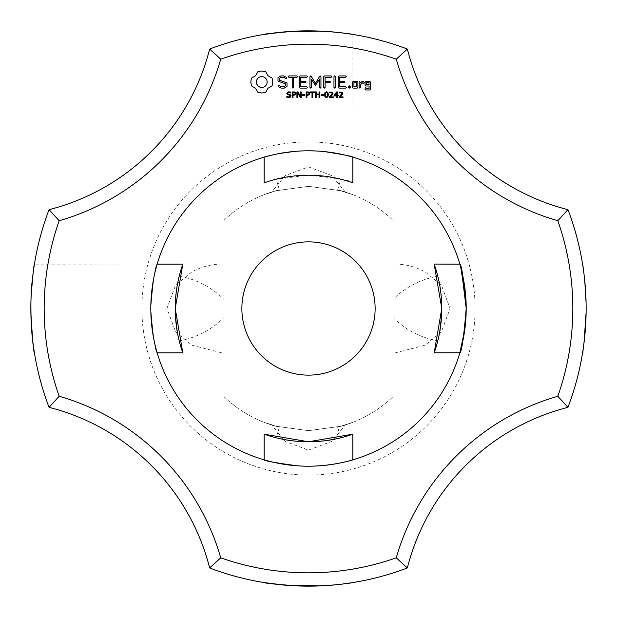 <?xml version="1.0" encoding="UTF-8"?>
<svg xmlns="http://www.w3.org/2000/svg" width="617" height="617" viewBox="0 0 617 617"><rect width="100%" height="100%" fill="white"/><g stroke="black" fill="none" stroke-linecap="round" stroke-linejoin="round"><path stroke-width="0.46" stroke-dasharray="3.08 2.31" d="M567.956 407.343A277.65 277.65 0 0 0 567.956 209.657L557.822 220.724A264.323 264.323 0 0 1 557.822 396.276A235.447 235.447 0 0 0 396.276 557.822L407.343 567.956A222.12 222.12 0 0 1 567.956 407.343L557.822 396.276M586.15 308.276L586.15 308.5C582.101 367.323 582.101 367.323 586.15 308.5C584.762 279.532 583.574 264.724 582.571 264.076C583.566 264.693 584.762 279.501 586.15 308.5C582.101 367.323 582.101 367.323 586.15 308.5C584.762 279.524 583.574 264.716 582.571 264.076C583.566 264.693 584.762 279.501 586.15 308.5C582.101 367.323 582.101 367.323 586.15 308.5C584.762 279.524 583.574 264.716 582.571 264.076C583.566 264.693 584.762 279.501 586.15 308.5C582.101 367.323 582.101 367.323 586.15 308.5C582.101 367.323 582.101 367.323 586.15 308.5C584.762 279.524 583.574 264.716 582.571 264.076L584.044 274.357L586.119 304.582M459.819 352.924L582.571 352.924L459.819 352.924L459.958 352.454L459.819 352.924L582.571 352.924L584.098 342.188L586.142 310.814L584.098 342.188L582.571 352.924L584.098 342.188L586.142 310.814L584.098 342.188L582.571 352.924L584.098 342.188L586.142 310.814L584.098 342.188L582.571 352.924L584.098 342.188L586.142 310.814M586.15 308.5C584.762 279.532 583.574 264.724 582.571 264.076C583.566 264.685 584.762 279.493 586.15 308.5C582.101 367.323 582.101 367.323 586.15 308.5C584.762 279.532 583.574 264.724 582.571 264.076C583.566 264.685 584.762 279.493 586.15 308.5C582.101 367.323 582.101 367.323 586.15 308.5C584.762 279.532 583.574 264.724 582.571 264.076L584.098 274.804L586.142 306.194M557.822 220.724A235.447 235.447 0 0 1 396.276 59.178L407.343 49.044A222.12 222.12 0 0 0 567.956 209.657M434.152 264.076L582.571 264.076L459.819 264.076L582.571 264.076L459.819 264.076L460.243 265.557M464.755 329.817L465.017 327.804M460.513 350.502L459.873 352.747M461.593 270.647L460.776 267.462L461.593 270.647M460.691 267.169L462.079 272.66M466.151 304.289L466.205 308.839M459.842 352.839A157.705 157.705 0 0 1 352.839 459.842C352.97 459.866 327.334 468.095 297.456 465.82C276.609 463.105 265.511 461.115 264.161 459.842A157.705 157.705 0 0 1 157.158 352.839C155.075 350.788 152.954 336.01 150.795 308.5C152.954 280.982 155.075 266.197 157.158 264.161A157.705 157.705 0 0 1 264.161 157.158C265.511 155.885 276.609 153.895 297.456 151.18C327.334 148.905 352.97 157.134 352.839 157.158A157.705 157.705 0 0 1 459.842 264.161L460.853 267.763M466.051 301.443L466.074 302.083M466.205 308.5L465.758 320.377M465.673 321.434L464.416 332.201M463.298 338.633L462.981 340.222M461.709 345.89L460.899 349.068M392.906 352.885L392.906 264.076L582.571 264.076L392.906 264.076L392.906 299.523L392.906 220.184L392.906 352.885L394.926 352.924L425.013 345.227L441.356 331.946L450.101 308.5L441.356 285.054L425.013 271.773C414.963 266.59 404.937 264.03 394.926 264.076L392.906 264.115M392.906 317.477C405.716 330.033 420.686 337.792 437.808 340.761A133.272 133.272 0 0 0 437.808 276.239C420.686 279.208 405.716 286.967 392.906 299.523M438.386 278.645L440.037 287.067M440.322 288.895L440.877 293.098M441.271 296.947L441.718 304.767M441.772 308.5L441.564 315.943M439.774 331.506L438.633 337.237M392.906 264.076L392.906 352.924L392.906 264.076M582.571 264.076L394.926 264.076M407.343 49.044A277.65 277.65 0 0 0 209.657 49.044A222.12 222.12 0 0 1 49.044 209.657L59.178 220.724A264.323 264.323 0 0 0 59.178 396.276A235.447 235.447 0 0 1 220.724 557.822L209.657 567.956A277.65 277.65 0 0 0 407.343 567.956M320.647 585.888L333.843 584.993M336.836 584.7L342.227 584.091M339.589 584.407L352.924 582.571C351.551 583.651 336.743 584.847 308.5 586.15C280.619 584.87 265.811 583.674 264.076 582.571L281.29 584.816L264.269 582.602M281.768 584.862L288.316 585.417L281.768 584.862M296.013 585.872L309.989 586.142L296.013 585.872M296.538 585.895L306.819 586.142L296.538 585.895M311.454 586.135L316.953 586.019M322.167 585.811L332.162 585.14M347.548 583.389L346.862 583.489L347.548 583.389M346.068 583.597L340.576 584.291L346.068 583.597M336.373 584.746L326.393 585.572L336.373 584.746M323.2 585.764L315.912 586.05L323.2 585.764M309.318 586.15L294.332 585.788L278.375 584.507L294.332 585.788L278.375 584.507L294.332 585.788L309.318 586.15M337.183 584.661L352.924 582.571C352.5 583.443 338.61 584.631 311.269 586.135C338.61 584.631 352.5 583.443 352.924 582.571C352.5 583.443 338.61 584.631 311.269 586.135C338.61 584.631 352.5 583.443 352.924 582.571C351.551 583.651 336.743 584.847 308.5 586.15C280.619 584.87 265.811 583.674 264.076 582.571L264.978 582.718M264.331 582.618L264.778 582.687M265.927 582.864L265.086 582.733M268.31 583.227L272.004 583.744L268.31 583.227M272.483 583.805L277.758 584.446L272.483 583.805M278.753 584.554L292.396 585.68L278.753 584.554M307.76 586.15L332.378 585.124M59.178 220.724A235.447 235.447 0 0 0 220.724 59.178A264.323 264.323 0 0 1 396.276 59.178M220.724 557.822A264.323 264.323 0 0 0 396.276 557.822M308.5 475.09A166.59 166.59 0 0 1 164.23 225.205A166.59 166.59 0 0 1 452.77 225.205A166.59 166.59 0 0 1 308.5 475.09M293.615 31.251L285.255 31.822M270.015 33.526L268.171 33.796M268.056 33.812L266.397 34.058M347.548 33.611L352.924 34.429C351.551 33.349 336.743 32.153 308.5 30.85C280.619 32.13 265.811 33.326 264.076 34.429L281.29 32.184M265.927 34.136L268.009 33.819L265.927 34.136M272.004 33.256L269.56 33.596M272.483 33.195L277.758 32.554L272.483 33.195M284.491 31.891L292.396 31.32M297.402 31.074L301.929 30.927M339.882 32.632L352.924 34.429C352.5 33.557 338.61 32.369 311.269 30.865L320.539 31.112M333.843 32.007L320.647 31.112L342.304 32.917M281.768 32.138L288.316 31.583M296.538 31.105L306.819 30.858M311.755 30.865L316.953 30.981M322.167 31.189L332.162 31.86M336.836 32.3L342.227 32.909M352.847 34.413L352.924 34.429C351.551 33.349 336.743 32.153 308.5 30.85C280.619 32.13 265.811 33.326 264.076 34.429C265.449 33.349 280.257 32.153 308.5 30.85C336.381 32.13 351.189 33.326 352.924 34.429C351.551 33.349 336.743 32.153 308.5 30.85C280.619 32.13 265.811 33.326 264.076 34.429L264.076 157.181L280.797 153.247M307.76 30.85L332.378 31.876L307.76 30.85M268.418 461.03L264.076 459.819C264.307 460.698 274.542 462.627 294.772 465.604C326.455 468.65 354.898 459.326 352.924 459.819L352.924 582.571L352.924 422.306L341.186 426.216L308.461 430.666L275.784 426.2L264.076 422.306L271.773 425.013L285.054 441.356L308.5 450.101L331.938 441.363L345.227 425.013A122.166 122.166 0 0 0 392.906 396.816A122.166 122.166 0 0 1 337.653 427.134L340.761 437.808A133.272 133.272 0 0 1 276.239 437.808L279.347 427.134A122.166 122.166 0 0 1 224.094 396.816L224.094 317.477C211.284 330.033 196.314 337.792 179.192 340.761A133.272 133.272 0 0 1 179.192 276.239C196.314 279.208 211.284 286.967 224.094 299.523L224.094 220.184A122.166 122.166 0 0 1 279.347 189.866L276.239 179.192A133.272 133.272 0 0 1 308.5 175.228C337.206 178.074 352.014 180.611 352.924 182.848L352.924 34.429L352.924 157.181L352.924 34.429L337.183 32.339L352.924 34.429C351.551 33.349 336.743 32.153 308.5 30.85C280.619 32.13 265.811 33.326 264.076 34.429L264.076 157.181C264.307 156.302 274.542 154.373 294.772 151.396C326.455 148.35 354.898 157.674 352.924 157.181C354.605 157.705 328.722 148.867 297.456 151.18C275.498 154.142 264.377 156.14 264.076 157.181C264.307 156.302 274.542 154.373 294.772 151.396C326.455 148.35 354.898 157.674 352.924 157.181C354.605 157.705 328.722 148.867 297.456 151.18C275.498 154.142 264.377 156.14 264.076 157.181C264.377 156.14 275.498 154.142 297.456 151.18C328.722 148.867 354.605 157.705 352.924 157.181L352.878 34.421M352.754 34.398L351.343 34.174M346.068 33.403L340.437 32.693M336.658 32.285C321.133 30.241 291.293 30.588 277.534 32.585M276 32.755L264.076 34.429L264.076 157.181M264.331 34.382L264.778 34.313M278.753 32.446C287.106 31.444 297.517 30.912 309.989 30.858M294.093 151.458L297.679 151.165M302.075 150.926L308.901 150.795M315.773 150.964L324.287 151.589M182.848 264.076L157.181 264.076C155.353 264.84 153.224 279.648 150.795 308.5C153.217 337.352 155.353 352.16 157.181 352.924C155.353 352.16 153.224 337.352 150.795 308.5C153.217 279.648 155.353 264.84 157.181 264.076C155.353 264.84 153.224 279.648 150.795 308.5C153.217 337.352 155.353 352.16 157.181 352.924C155.353 352.16 153.224 337.352 150.795 308.5C153.217 279.648 155.353 264.84 157.181 264.076C155.353 264.84 153.224 279.648 150.795 308.5C153.217 337.352 155.353 352.16 157.181 352.924C155.353 352.16 153.224 337.352 150.795 308.5C153.217 279.648 155.353 264.84 157.181 264.076L34.413 264.153M352.924 459.819C357.181 459.781 312.487 470.802 282.131 463.984C312.487 470.802 357.181 459.781 352.924 459.819C354.898 459.326 326.455 468.65 294.772 465.604C274.542 462.627 264.307 460.698 264.076 459.819C264.307 460.698 274.542 462.627 294.772 465.604C326.455 468.65 354.898 459.326 352.924 459.819L352.924 582.571L352.924 459.819M268.549 461.061L264.076 459.819L264.076 582.571L264.076 422.306L275.814 426.216L308.539 430.666L341.216 426.2L352.924 422.306L337.653 427.134M308.5 241.864A66.636 66.636 0 0 1 366.205 341.818A66.636 66.636 0 0 1 250.795 341.818A66.636 66.636 0 0 1 308.5 241.864M337.653 189.866A122.166 122.166 0 0 1 392.906 220.184A122.166 122.166 0 0 0 345.227 191.987L352.924 194.694L352.924 34.429L352.924 194.694L337.653 189.866L340.761 179.192C332.594 176.878 321.843 175.56 308.5 175.228A133.272 133.272 0 0 1 340.761 179.192M271.773 425.013A122.166 122.166 0 0 1 224.094 396.816L224.094 352.885L222.074 352.924L191.987 345.227L175.644 331.946L166.899 308.5L175.644 285.054L191.987 271.773C202.037 266.59 212.063 264.03 222.074 264.076L224.094 264.115L224.094 352.885M224.094 264.115L224.094 220.184A122.166 122.166 0 0 1 271.773 191.987L285.054 175.644L308.5 166.899L331.946 175.644L345.227 191.987M209.657 567.956A222.12 222.12 0 0 0 49.044 407.343L59.178 396.276M279.347 427.134L264.076 422.306L275.814 426.216L308.539 430.666L341.216 426.2L352.924 422.306L352.924 582.571L352.924 434.152M335.417 439.026L334.615 439.188M326.47 440.553L324.341 440.823M317.493 441.471L312.318 441.718M300.178 441.51L296.677 441.248M291.556 440.692L287.63 440.129M286.149 439.882L277.218 438.047M352.924 582.571L352.924 422.306L341.186 426.216L308.461 430.666L275.784 426.2L264.076 422.306L264.076 582.571L264.076 434.152M345.227 425.013L352.924 422.306M209.657 49.044L220.724 59.178M49.044 209.657A277.65 277.65 0 0 0 49.044 407.343M257.867 71.711L255.554 75.775L251.489 78.089L250.772 82.007L251.489 85.933L255.554 88.246L257.867 92.311L261.793 93.028L265.711 92.311L268.025 88.246L272.089 85.933L272.807 82.007L272.089 78.089L268.025 75.775L265.711 71.711L261.716 70.994L257.867 71.711M277.997 77.611L277.997 81.151L285.656 83.858L285.656 85.709L283.805 86.773L281.468 86.773L279.277 85.516L278.36 85.763L278.599 86.689L281.074 88.108L284.213 88.108L287.005 86.488L287.005 82.909L279.354 80.195L279.354 78.359L281.205 77.287L283.558 77.287L285.733 78.552L286.643 78.297L286.411 77.38L283.905 75.922L280.866 75.922L277.997 77.611M290.777 94.964L291.093 95.897L290.514 97.085L288.856 97.602L286.789 97.154L286.789 96.221L288.864 96.962L290.322 96.005L290.137 95.45L287.183 94.393L286.82 93.398L287.414 92.241L288.918 91.794L290.869 92.18L290.869 93.059L288.918 92.434L287.599 93.321L287.777 93.877L290.777 94.964M295.759 92.789L295.443 94.833L293.029 95.404L293.029 97.486L292.281 97.486L292.281 91.902L294.648 91.987L295.759 92.789M301.165 91.902L301.165 97.486L300.248 97.486L297.595 92.496L297.595 97.486L296.908 97.486L296.908 91.902L298.057 91.902L300.471 96.46L300.471 91.902L301.165 91.902M304.806 94.702L304.806 95.373L302.469 95.373L302.469 94.702L304.806 94.702M309.611 92.789L309.294 94.833L306.873 95.404L306.873 97.486L306.132 97.486L306.132 91.902L308.5 91.987L309.611 92.789M288.825 77.279L292.211 77.279L292.211 87.406L292.882 88.108L293.561 87.406L293.561 77.279L296.893 77.279L297.595 76.601L296.893 75.922L288.825 75.922L288.154 76.601L288.825 77.279M300.055 75.93L299.399 76.601L299.399 87.452L300.063 88.108L306.811 88.108L307.513 87.444L306.811 86.773L300.757 86.773L300.757 82.686L305.461 82.686L306.163 82.015L305.461 81.336L300.757 81.336L300.757 77.279L306.811 77.279L307.513 76.601L306.811 75.922L300.055 75.93M314.732 91.902L314.732 92.558L312.742 92.558L312.742 97.486L312.001 97.486L312.001 92.558L310.004 92.558L310.004 91.902L314.732 91.902M319.753 91.902L319.753 97.486L319.012 97.486L319.012 94.748L316.228 94.748L316.228 97.486L315.488 97.486L315.488 91.902L316.228 91.902L316.228 94.093L319.012 94.093L319.012 91.902L319.753 91.902M323.424 94.702L323.424 95.373L321.087 95.373L321.087 94.702L323.424 94.702M327.905 92.511L328.367 94.694L327.897 96.892L326.439 97.602L324.974 96.884L324.511 94.702L324.982 92.504L326.439 91.794L327.905 92.511M319.691 76.253L315.449 83.403L311.223 76.277L310.652 75.937L309.958 76.601L309.958 87.406L310.629 88.108L311.307 87.406L311.307 79.092L315.441 85.401L319.591 79.061L319.591 87.406L320.269 88.108L320.948 87.406L320.956 76.585L320.254 75.922L319.691 76.253M331.144 75.922L324.388 75.93L323.732 76.601L323.732 87.406L324.411 88.108L325.09 87.406L325.09 82.693L329.794 82.686L330.496 82.007L329.794 81.336L325.09 81.344L325.09 77.279L331.144 77.279L331.853 76.601L331.144 75.922M333.257 96.846L333.257 97.486L329.478 97.486L329.478 96.707L332.255 93.36L331.167 92.434L329.617 92.928L329.617 92.141L332.532 92.211L333.018 93.329L332.355 94.902L330.257 96.846L333.257 96.846M338.263 95.296L338.263 95.92L337.43 95.92L337.43 97.486L336.712 97.486L336.712 95.92L334.044 95.92L334.044 95.057L336.743 91.902L337.43 91.902L337.43 95.296L338.263 95.296M343.013 96.846L343.013 97.486L339.234 97.486L339.234 96.707L342.011 93.36L340.923 92.434L339.373 92.928L339.373 92.141L342.288 92.211L342.774 93.329L342.111 94.902L340.006 96.846L343.013 96.846M334.638 75.922L333.967 76.631L333.967 87.406L334.638 88.108L335.316 87.406L335.316 76.631L334.638 75.922M345.643 75.922L338.887 75.93L338.232 76.601L338.232 87.452L338.895 88.108L345.643 88.108L346.345 87.444L345.643 86.773L339.589 86.773L339.589 82.686L344.294 82.686L344.996 82.015L344.294 81.336L339.589 81.336L339.589 77.279L345.643 77.279L346.345 76.601L345.643 75.922M349.407 85.832L350.549 86.974L349.407 88.108L348.273 86.974L349.407 85.832M357.899 87.452L357.899 81.992L357.235 81.336L353.248 81.336L352.577 81.992L352.577 87.452L353.248 88.108L357.235 88.108L357.899 87.452M359.788 81.336L359.109 81.992L359.109 87.452L359.788 88.108L360.459 87.452L360.459 84.714L362.619 82.794L363.428 83.711L364.423 82.825L363.158 81.336L362.225 81.336L360.459 82.902L359.788 81.336M365.75 81.336L365.087 81.992L365.087 85.347L365.75 86.002L369.051 86.002L369.051 88.64L366.436 88.64L365.765 87.452L365.087 88.108L365.087 89.318L365.75 89.974L369.737 89.974L370.401 89.318L370.401 81.992L369.737 81.336L365.75 81.336M264.161 182.817L275.275 179.439L306.888 175.236M279.347 189.866L264.076 194.694L275.814 190.784L308.539 186.334L341.216 190.8L352.924 194.694L341.186 190.784L308.461 186.334L275.784 190.8L264.076 194.694L275.814 190.784L308.539 186.334L341.216 190.8L352.924 194.694L352.924 34.429M308.5 175.228C295.157 175.56 284.406 176.878 276.239 179.192M352.924 194.694L341.186 190.784L308.461 186.334L275.784 190.8L264.076 194.694L271.773 191.987M34.297 264.878L33.958 267.061M33.457 270.539L33.048 273.609M32.763 275.961L32.269 280.48M33.017 343.152L34.429 352.924C33.92 352.816 32.824 342.142 31.128 320.894C29.631 289.188 34.753 262.233 34.429 264.076L34.398 264.253M224.094 317.477L224.094 264.076L34.429 264.076C34.753 262.233 29.631 289.18 31.128 320.894C32.824 342.142 33.92 352.816 34.429 352.924C33.92 352.816 32.824 342.142 31.128 320.894C29.631 289.188 34.753 262.233 34.429 264.076C34.753 262.233 29.631 289.188 31.128 320.894C32.824 342.142 33.92 352.816 34.429 352.924C33.92 352.816 32.824 342.142 31.128 320.894C29.631 289.188 34.753 262.233 34.429 264.076L157.181 264.076M222.074 264.076L34.429 264.076L224.094 264.076L224.094 352.924L224.094 299.523M178.614 278.645L176.963 287.067M176.678 288.895L176.123 293.098M175.729 296.947L175.282 304.767M175.228 308.5L175.436 315.943M177.226 331.506L178.367 337.237M34.359 264.485L34.143 265.865M32.755 276.061L32.377 279.416M31.86 284.853L31.22 294.108M31.004 299.16L30.896 313.397M34.136 265.904L33.958 267.068M157.181 352.924L34.429 352.924C33.92 352.816 32.824 342.142 31.128 320.894C29.631 289.18 34.753 262.233 34.429 264.076C34.753 262.233 29.631 289.188 31.128 320.894C32.824 342.142 33.92 352.816 34.429 352.924L182.848 352.924M33.619 269.398L32.909 274.758M261.793 76.57L263.906 76.994L265.642 78.158L266.806 79.894L267.23 82.007L266.806 84.128L265.642 85.856L263.906 87.028L261.793 87.452L259.672 87.028L257.945 85.856L256.772 84.128L256.348 82.007L256.772 79.894L257.945 78.158L259.672 76.994L261.793 76.57M295.165 93.607L294.756 92.758L293.029 92.542L293.029 94.771L294.378 94.686L295.165 93.607M309.009 93.607L308.6 92.758L306.873 92.542L306.873 94.771L308.23 94.686L309.009 93.607M327.388 96.391L327.38 92.997L325.861 92.565L325.321 93.722L325.491 96.375L326.439 96.977L327.388 96.391M336.712 95.296L336.712 92.797L334.553 95.296L336.712 95.296M353.934 82.67L356.541 82.67L356.541 86.773L353.934 86.773L353.934 82.67M366.436 82.67L369.051 82.67L369.051 84.652L366.436 84.652L366.436 82.67M434.152 352.924L394.926 352.924M264.076 422.306L264.076 582.571M264.076 194.694L264.076 182.848M34.429 352.924L222.074 352.924"/><path stroke-width="0.93" d="M567.956 407.343A277.65 277.65 0 0 0 567.956 209.657L557.822 220.724A264.323 264.323 0 0 1 557.822 396.276A235.447 235.447 0 0 0 396.276 557.822L407.343 567.956A222.12 222.12 0 0 1 567.956 407.343L557.822 396.276M586.15 308.353L586.119 304.582M586.142 310.814L586.15 308.5M586.15 307.814L586.15 308.276M557.822 220.724A235.447 235.447 0 0 1 396.276 59.178L407.343 49.044A222.12 222.12 0 0 0 567.956 209.657M459.819 264.076L460.776 267.462L459.819 264.076C461.647 264.84 463.776 279.648 466.205 308.5C463.783 337.352 461.647 352.16 459.819 352.924C461.647 352.16 463.776 337.352 466.205 308.5C463.783 279.648 461.647 264.84 459.819 264.076C461.647 264.84 463.776 279.648 466.205 308.5C463.783 337.352 461.647 352.16 459.819 352.924C461.647 352.16 463.776 337.352 466.205 308.5L461.593 270.647L466.205 308.5C463.783 337.352 461.647 352.16 459.819 352.924C461.647 352.16 463.776 337.352 466.205 308.5A157.705 157.705 0 0 1 229.647 445.073A157.705 157.705 0 0 1 229.647 171.927A157.705 157.705 0 0 1 466.205 308.5L465.017 327.804L466.205 308.5L462.079 272.66M459.819 352.924L464.755 329.817L462.071 344.386L464.755 329.817M460.243 265.557L460.691 267.169M465.017 327.804L466.205 308.5M434.152 264.076L459.842 264.161M460.853 267.763L466.051 301.443M466.074 302.083L466.151 304.289M465.758 320.377L465.673 321.434M464.416 332.201L463.382 338.185M462.981 340.222L462.218 343.723M462.21 343.762L461.709 345.89M460.899 349.068L460.506 350.51M459.873 352.747L434.183 352.839L441.772 308.492L434.183 264.161A133.272 133.272 0 0 1 434.183 352.839M437.808 276.239L438.386 278.645M440.037 287.067L440.322 288.895M440.877 293.098L441.271 296.947M441.718 304.767L441.772 308.5M441.564 315.943L439.774 331.506M438.633 337.237L437.808 340.761M209.657 567.956A222.12 222.12 0 0 0 49.044 407.343A277.65 277.65 0 0 1 49.044 209.657L59.178 220.724A264.323 264.323 0 0 0 59.178 396.276A235.447 235.447 0 0 1 220.724 557.822L209.657 567.956A277.65 277.65 0 0 0 407.343 567.956M342.227 584.091L352.924 582.571C354.69 582.24 328.915 587.222 297.456 585.926C275.383 584.245 264.261 583.127 264.076 582.571L284.907 585.147M285.116 585.163L320.647 585.888M333.843 584.993L336.836 584.7M281.29 584.816L281.768 584.862L281.29 584.816M288.316 585.417L291.054 585.602L288.316 585.417M291.193 585.61L296.013 585.872L291.193 585.61M296.06 585.872L292.396 585.68L296.06 585.872M307.76 586.15L311.454 586.135M316.953 586.019L322.167 585.811M332.162 585.14L339.589 584.407M352.407 582.656L351.119 582.857L352.407 582.656M350.88 582.895L348.806 583.212L350.88 582.895M348.281 583.289L347.548 583.389L348.281 583.289M339.342 584.43L338.209 584.554L339.342 584.43M337.908 584.592L336.373 584.746L337.908 584.592M326.393 585.572L323.2 585.764L326.393 585.572M315.912 586.05L309.318 586.15L315.912 586.05M278.375 584.507L276 584.245L278.375 584.507M264.778 582.687L265.927 582.864M272.004 583.744L272.483 583.805L272.004 583.744M277.758 584.446L278.753 584.554L277.758 584.446M309.989 586.142L311.269 586.135L309.989 586.142M332.378 585.124L337.183 584.661M220.724 557.822A264.323 264.323 0 0 0 396.276 557.822M396.276 59.178A264.323 264.323 0 0 0 220.724 59.178A235.447 235.447 0 0 1 59.178 220.724M257.867 71.711L255.554 75.775L251.489 78.089L250.772 82.007L251.489 85.933L255.554 88.246L257.867 92.311L261.793 93.028L265.711 92.311L268.025 88.246L272.089 85.933L272.807 82.007L272.089 78.089L268.025 75.775L265.711 71.711L261.716 70.994L257.867 71.711M277.997 77.611L277.997 81.151L285.656 83.858L285.656 85.709L283.805 86.773L281.468 86.773L279.277 85.516L278.36 85.763L278.599 86.689L281.074 88.108L284.213 88.108L287.005 86.488L287.005 82.909L279.354 80.195L279.354 78.359L281.205 77.287L283.558 77.287L285.733 78.552L286.643 78.297L286.411 77.38L283.905 75.922L280.866 75.922L277.997 77.611M290.777 94.964L291.093 95.897L290.514 97.085L288.856 97.602L286.789 97.154L286.789 96.221L288.864 96.962L290.322 96.005L290.137 95.45L287.183 94.393L286.82 93.398L287.414 92.241L288.918 91.794L290.869 92.18L290.869 93.059L288.918 92.434L287.599 93.321L287.777 93.877L290.777 94.964M295.759 92.789L295.443 94.833L293.029 95.404L293.029 97.486L292.281 97.486L292.281 91.902L294.648 91.987L295.759 92.789M301.165 91.902L301.165 97.486L300.248 97.486L297.595 92.496L297.595 97.486L296.908 97.486L296.908 91.902L298.057 91.902L300.471 96.46L300.471 91.902L301.165 91.902M304.806 94.702L304.806 95.373L302.469 95.373L302.469 94.702L304.806 94.702M309.611 92.789L309.294 94.833L306.873 95.404L306.873 97.486L306.132 97.486L306.132 91.902L308.5 91.987L309.611 92.789M288.825 77.279L292.211 77.279L292.211 87.406L292.882 88.108L293.561 87.406L293.561 77.279L296.893 77.279L297.595 76.601L296.893 75.922L288.825 75.922L288.154 76.601L288.825 77.279M300.055 75.93L299.399 76.601L299.399 87.452L300.063 88.108L306.811 88.108L307.513 87.444L306.811 86.773L300.757 86.773L300.757 82.686L305.461 82.686L306.163 82.015L305.461 81.336L300.757 81.336L300.757 77.279L306.811 77.279L307.513 76.601L306.811 75.922L300.055 75.93M314.732 91.902L314.732 92.558L312.742 92.558L312.742 97.486L312.001 97.486L312.001 92.558L310.004 92.558L310.004 91.902L314.732 91.902M319.753 91.902L319.753 97.486L319.012 97.486L319.012 94.748L316.228 94.748L316.228 97.486L315.488 97.486L315.488 91.902L316.228 91.902L316.228 94.093L319.012 94.093L319.012 91.902L319.753 91.902M323.424 94.702L323.424 95.373L321.087 95.373L321.087 94.702L323.424 94.702M327.905 92.511L328.367 94.694L327.897 96.892L326.439 97.602L324.974 96.884L324.511 94.702L324.982 92.504L326.439 91.794L327.905 92.511M319.691 76.253L315.449 83.403L311.223 76.277L310.652 75.937L309.958 76.601L309.958 87.406L310.629 88.108L311.307 87.406L311.307 79.092L315.441 85.401L319.591 79.061L319.591 87.406L320.269 88.108L320.948 87.406L320.956 76.585L320.254 75.922L319.691 76.253M331.144 75.922L324.388 75.93L323.732 76.601L323.732 87.406L324.411 88.108L325.09 87.406L325.09 82.693L329.794 82.686L330.496 82.007L329.794 81.336L325.09 81.344L325.09 77.279L331.144 77.279L331.853 76.601L331.144 75.922M333.257 96.846L333.257 97.486L329.478 97.486L329.478 96.707L332.255 93.36L331.167 92.434L329.617 92.928L329.617 92.141L332.532 92.211L333.018 93.329L332.355 94.902L330.257 96.846L333.257 96.846M338.263 95.296L338.263 95.92L337.43 95.92L337.43 97.486L336.712 97.486L336.712 95.92L334.044 95.92L334.044 95.057L336.743 91.902L337.43 91.902L337.43 95.296L338.263 95.296M343.013 96.846L343.013 97.486L339.234 97.486L339.234 96.707L342.011 93.36L340.923 92.434L339.373 92.928L339.373 92.141L342.288 92.211L342.774 93.329L342.111 94.902L340.006 96.846L343.013 96.846M334.638 75.922L333.967 76.631L333.967 87.406L334.638 88.108L335.316 87.406L335.316 76.631L334.638 75.922M345.643 75.922L338.887 75.93L338.232 76.601L338.232 87.452L338.895 88.108L345.643 88.108L346.345 87.444L345.643 86.773L339.589 86.773L339.589 82.686L344.294 82.686L344.996 82.015L344.294 81.336L339.589 81.336L339.589 77.279L345.643 77.279L346.345 76.601L345.643 75.922M349.407 85.832L350.549 86.974L349.407 88.108L348.273 86.974L349.407 85.832M357.899 87.452L357.899 81.992L357.235 81.336L353.248 81.336L352.577 81.992L352.577 87.452L353.248 88.108L357.235 88.108L357.899 87.452M359.788 81.336L359.109 81.992L359.109 87.452L359.788 88.108L360.459 87.452L360.459 84.714L362.619 82.794L363.428 83.711L364.423 82.825L363.158 81.336L362.225 81.336L360.459 82.902L359.788 81.336M365.75 81.336L365.087 81.992L365.087 85.347L365.75 86.002L369.051 86.002L369.051 88.64L366.436 88.64L365.765 87.452L365.087 88.108L365.087 89.318L365.75 89.974L369.737 89.974L370.401 89.318L370.401 81.992L369.737 81.336L365.75 81.336M407.343 49.044A277.65 277.65 0 0 0 209.657 49.044L220.724 59.178M266.397 34.058L264.076 34.429C264.261 33.873 275.383 32.755 297.456 31.074C328.915 29.778 354.69 34.76 352.924 34.429C355.199 34.753 325.699 29.354 293.615 31.251M285.255 31.822L270.015 33.526M264.331 34.382L264.778 34.313M269.56 33.596L272.004 33.256M278.753 32.446L284.491 31.891M292.396 31.32L297.402 31.074M301.929 30.927L309.989 30.858M320.539 31.112L285.116 31.837M342.304 32.917L346.746 33.495M281.29 32.184L281.768 32.138M288.316 31.583L291.054 31.398M291.193 31.39L296.013 31.128M296.06 31.128L296.538 31.105M306.819 30.858L311.755 30.865M316.953 30.981L322.167 31.189M332.162 31.86L339.882 32.632M264.076 34.429L284.907 31.853M333.843 32.007L336.836 32.3M342.227 32.909L352.847 34.413M332.378 31.876L337.183 32.339L332.378 31.876M350.88 34.105L348.852 33.796M348.281 33.711L347.548 33.611M340.437 32.693L339.589 32.593M339.342 32.57L338.209 32.446M337.908 32.408L336.658 32.285M277.534 32.585L276 32.755M280.797 153.247L294.093 151.458M297.679 151.165L302.075 150.926M308.901 150.795L315.773 150.964M324.287 151.589C343.276 154.566 352.824 156.433 352.924 157.181M352.924 459.819C354.605 459.295 328.722 468.133 297.456 465.82C275.498 462.858 264.377 460.86 264.076 459.819M352.839 157.158L352.839 182.817A133.272 133.272 0 0 0 264.161 182.817L264.161 157.158M157.158 264.161L182.817 264.161A133.272 133.272 0 0 0 182.817 352.839L175.228 308.492L182.817 264.161M157.158 352.839L182.817 352.839M264.161 434.183L308.5 441.772L352.839 434.183A133.272 133.272 0 0 1 264.161 434.183L264.161 459.842M352.839 434.183L352.839 459.842M308.5 241.864A66.636 66.636 0 0 1 366.205 341.818A66.636 66.636 0 0 1 250.795 341.818A66.636 66.636 0 0 1 308.5 241.864M340.761 437.808L335.417 439.026M334.615 439.188L326.47 440.553M324.341 440.823L317.493 441.471M312.318 441.718L300.178 441.51M296.677 441.248L291.556 440.692M287.63 440.129L286.149 439.882M277.218 438.047L276.239 437.808M49.044 407.343L59.178 396.276M49.044 209.657A222.12 222.12 0 0 0 209.657 49.044M306.888 175.236L308.5 175.228M34.413 264.153L34.297 264.878M34.143 265.881L33.619 269.398L34.143 265.865M33.048 273.609L32.755 276.061M32.377 279.416L32.269 280.48C29.624 299.353 31.313 335.818 33.411 346.114C31.313 335.818 29.624 299.353 32.269 280.48C29.624 299.353 31.313 335.818 33.411 346.114C32.254 339.25 31.421 328.344 30.896 313.397M34.429 264.076C33.92 264.184 32.824 274.858 31.128 296.106C29.624 327.673 34.753 354.814 34.429 352.924C33.642 352.554 32.462 339.327 30.889 313.259C31.282 326.123 31.991 336.088 33.017 343.152M179.192 276.239L178.614 278.645M176.963 287.067L176.678 288.895M176.123 293.098L175.729 296.947M175.282 304.767L175.228 308.5M175.436 315.943L177.226 331.506M178.367 337.237L179.192 340.761M33.958 267.061L33.457 270.539M31.004 299.183L31.22 294.108M33.958 267.068L33.619 269.398M32.909 274.758L32.763 275.961M32.269 280.48L31.86 284.853M261.793 76.57L263.906 76.994L265.642 78.158L266.806 79.894L267.23 82.007L266.806 84.128L265.642 85.856L263.906 87.028L261.793 87.452L259.672 87.028L257.945 85.856L256.772 84.128L256.348 82.007L256.772 79.894L257.945 78.158L259.672 76.994L261.793 76.57M295.165 93.607L294.756 92.758L293.029 92.542L293.029 94.771L294.378 94.686L295.165 93.607M309.009 93.607L308.6 92.758L306.873 92.542L306.873 94.771L308.23 94.686L309.009 93.607M327.388 96.391L327.38 92.997L325.861 92.565L325.321 93.722L325.491 96.375L326.439 96.977L327.388 96.391M336.712 95.296L336.712 92.797L334.553 95.296L336.712 95.296M353.934 82.67L356.541 82.67L356.541 86.773L353.934 86.773L353.934 82.67M366.436 82.67L369.051 82.67L369.051 84.652L366.436 84.652L366.436 82.67"/></g></svg>
